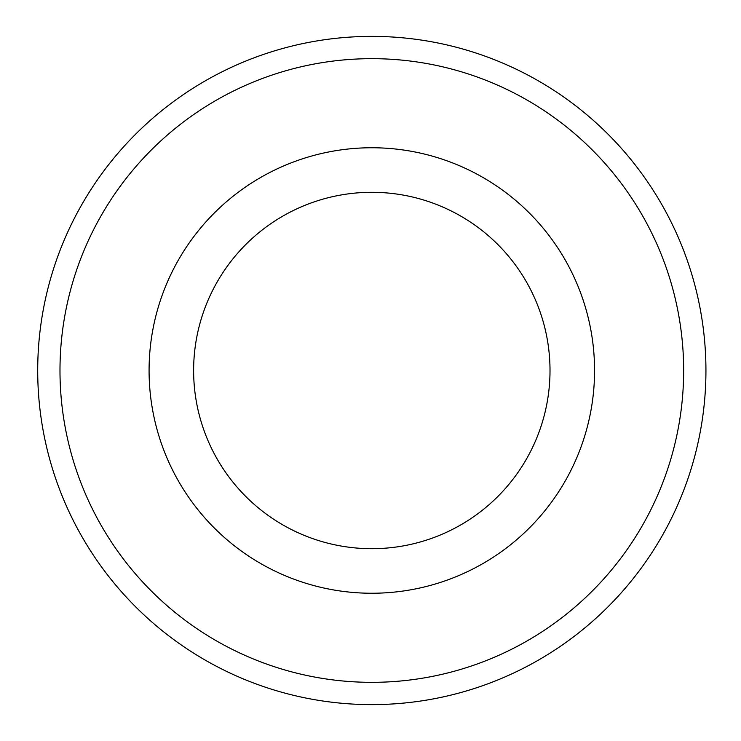 <?xml version="1.0" encoding="UTF-8"?>
<svg xmlns="http://www.w3.org/2000/svg" width="741" height="741" viewBox="0 0 741 741"><rect width="100%" height="100%" fill="white"/><g stroke="black" fill="none" stroke-linecap="round" stroke-linejoin="round"><path stroke-width="1.11" d="M193.623 370.5A178.192 178.192 0 0 1 460.911 216.177A178.192 178.192 0 0 1 460.911 524.823A178.192 178.192 0 0 1 193.623 370.5A178.192 178.192 0 0 1 460.911 216.177A178.192 178.192 0 0 1 460.911 524.823A178.192 178.192 0 0 1 193.623 370.5M37.708 370.5A334.108 334.108 0 0 1 538.874 81.149A334.108 334.108 0 0 1 538.874 659.851A334.108 334.108 0 0 1 37.708 370.5A334.108 334.108 0 0 1 538.874 81.149A334.108 334.108 0 0 1 538.874 659.851A334.108 334.108 0 0 1 37.708 370.5M149.08 370.5A222.735 222.735 0 0 1 483.188 177.599A222.735 222.735 0 0 1 483.188 563.401A222.735 222.735 0 0 1 149.08 370.5M59.984 370.5A311.831 311.831 0 0 1 527.731 100.443A311.831 311.831 0 0 1 527.731 640.557A311.831 311.831 0 0 1 59.984 370.5"/></g></svg>
